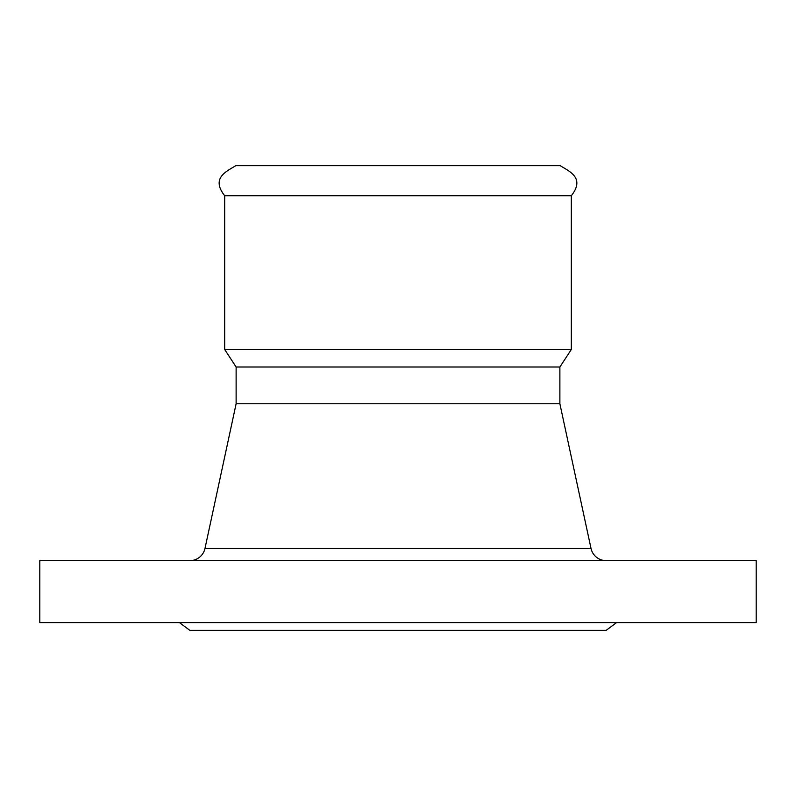 <?xml version="1.0" encoding="UTF-8"?>
<svg xmlns="http://www.w3.org/2000/svg" width="796" height="796" viewBox="0 0 796 796"><rect width="100%" height="100%" fill="white"/><g stroke="black" fill="none" stroke-linecap="round" stroke-linejoin="round"><path stroke-width="1.19" d="M224.681 195.736C210.661 177.896 226.621 171.429 235.805 165.658L560.195 165.658C569.379 171.429 585.339 177.896 571.319 195.736L571.319 349.484L224.681 349.484L224.681 195.736L571.319 195.736M559.877 367.016L559.877 403.761L236.123 403.761L236.123 367.016L559.877 367.016L571.319 349.484M236.123 367.016L224.681 349.484M236.123 403.761L204.99 548.414A15.492 15.492 0 0 1 189.846 560.643M559.877 403.761L591.01 548.414A15.492 15.492 0 0 0 606.154 560.643M39.8 622.601L756.2 622.601L756.2 560.643L39.8 560.643L39.8 622.601M179.438 622.601L189.846 630.342L606.154 630.342L616.562 622.601M204.99 548.414L591.01 548.414"/></g></svg>
